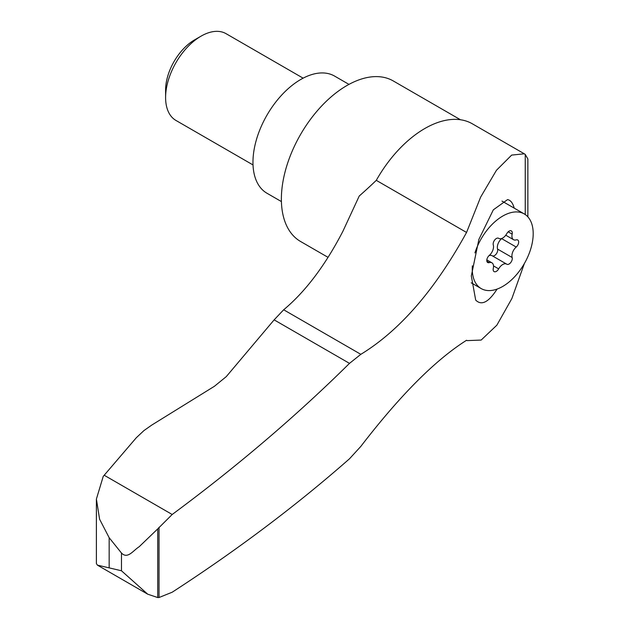 <?xml version="1.0" encoding="UTF-8"?>
<svg xmlns="http://www.w3.org/2000/svg" width="629" height="629" viewBox="0 0 629 629"><rect width="100%" height="100%" fill="white"/><g stroke="black" fill="none" stroke-linecap="round" stroke-linejoin="round"><path stroke-width="0.94" d="M109.155 567.869L97.393 565.133L96.394 563.545L96.394 499.088L99.594 519.216L109.155 537.693L121.468 553.033C127.648 559.456 133.159 550.477 139.151 546.758L157.714 528.903L157.714 597.55L147.697 594.177L121.468 570.778L109.155 567.869L109.155 537.693M527.873 159.003L525.246 154.404L524.319 153.806L511.668 155.088L496.462 170.27L480.642 197.105L466.553 232.455C434.922 290 399.682 330.626 360.834 354.331L349.496 363.373C296.141 416.099 237.039 466.474 172.189 514.491L104.202 475.241L103.242 476.342L96.394 499.088M466.553 232.455L376.291 180.342A395.806 228.516 120 0 1 359.245 196.012L342.876 231.33C325.162 265.493 305.427 291.644 283.671 309.783L274.134 319.862L226.275 376.622L214.418 386.285L151.793 425.055L143.923 430.598L136.312 437.737L104.202 475.241M466.537 340.281L467.127 340.619L466.553 340.273C435.276 360.032 400.036 395.405 360.834 446.393L349.496 458.785C296.141 505.685 237.039 550.163 172.189 592.219L159.027 597.519L157.714 597.55M467.127 340.619L481.169 340.061L496.855 325.185L511.872 298.555L524.382 263.496M172.189 514.491L157.714 528.903M514.223 208.144C512.777 202.931 510.544 200.093 507.532 199.621L493.325 209.842L478.889 239.374L471.318 275.942L475.689 300.096C481.539 305.93 488.67 302.258 497.083 289.081M524.319 153.806L472.379 123.819A95.191 54.959 120 0 0 376.291 180.342M505.763 235.207L513.555 239.704A7.894 4.552 -60 0 0 516.212 239.885A4.513 2.602 -60 0 1 517.73 239.987A4.513 2.602 -60 0 1 518.548 243.124A4.513 2.602 -60 0 1 516.212 247.048L501.62 238.619A4.513 2.602 120 0 0 501.84 238.422M501.62 238.619A7.894 4.552 120 0 0 497.563 249.084A4.513 2.602 120 0 1 496.202 254.037A4.513 2.602 120 0 1 492.358 255.861M506.557 264.062L492.185 255.767A7.894 4.552 120 0 0 492.075 255.696A7.894 4.552 120 0 0 489.016 255.657M513.555 239.704A7.894 4.552 -60 0 1 512.155 234.114L508.185 231.818M498.49 238.218L498.781 238.383A7.894 4.552 -60 0 0 506.785 233.634A4.513 2.602 -60 0 1 511.353 230.914A4.513 2.602 -60 0 1 512.155 234.114M486.822 259.879L491.894 262.804A7.894 4.552 -60 0 0 489.236 262.623A4.513 2.602 -60 0 1 487.719 262.521A4.513 2.602 -60 0 1 486.901 259.384A4.513 2.602 -60 0 1 489.236 255.46A7.894 4.552 -60 0 0 493.293 245.003A4.513 2.602 -60 0 1 494.716 239.963A4.513 2.602 -60 0 1 498.6 238.281A4.513 2.602 -60 0 1 498.663 238.32M491.894 262.804A7.894 4.552 -60 0 1 493.293 268.402A4.513 2.602 -60 0 0 494.095 271.594A4.513 2.602 -60 0 0 498.663 268.882A7.894 4.552 -60 0 1 506.667 264.125A7.894 4.552 -60 0 1 506.785 264.196A4.513 2.602 -60 0 0 506.848 264.235A4.513 2.602 -60 0 0 510.732 262.545A4.513 2.602 -60 0 0 512.155 257.505A7.894 4.552 -60 0 1 516.212 247.048M253.023 164.94L175.978 120.461A50.1 28.926 -60 0 1 165.6 97.526L165.6 89.994A40.885 23.603 -60 0 1 194.51 39.926L201.028 36.167A50.1 28.926 -60 0 1 226.078 33.683L303.123 78.161M165.6 97.526A50.1 28.926 -60 0 1 201.028 36.167M281.415 201.579L266.971 193.245A67.641 39.053 -60 0 1 266.971 115.146A67.641 39.053 -60 0 1 334.604 76.093L348.977 84.388M501.973 201.076A43.087 24.877 -60 0 1 502.374 201.304L524.271 213.939A43.087 24.877 -60 0 1 530.876 248.471A43.087 24.877 -60 0 1 502.72 286.439A43.087 24.877 -60 0 1 481.177 288.569A43.087 24.877 -60 0 1 472.363 265.831M474.919 252.937A43.087 24.877 -60 0 1 524.271 213.939M460.467 119.754L393.259 80.944A92.691 53.512 120 0 0 300.568 134.464A92.691 53.512 120 0 0 300.576 241.489L328.016 257.332M121.468 553.033L121.468 570.778M349.496 363.373L274.134 319.862M360.834 354.331L283.671 309.783M525.246 154.404L525.246 214.56M159.027 527.291L159.027 597.519M489.236 262.623L486.87 261.263M498.663 268.882L493.506 265.902M512.155 257.505L497.563 249.084M492.075 255.696L506.667 264.125M471.215 282.814L481.177 288.569M527.865 216.871L527.865 159.003M97.393 565.133L147.697 594.177"/></g></svg>
